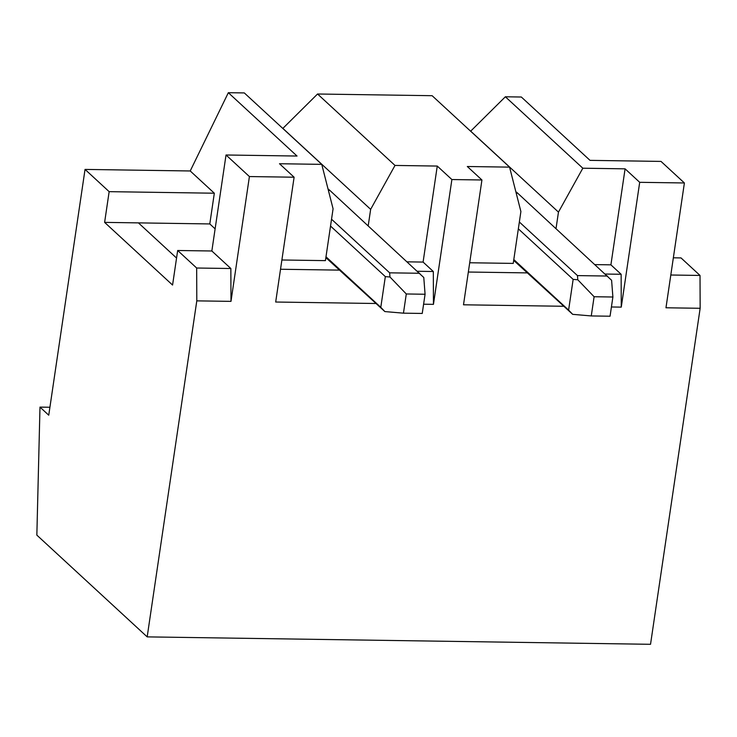 <?xml version="1.0" encoding="UTF-8"?>
<svg xmlns="http://www.w3.org/2000/svg" width="737" height="737" viewBox="0 0 737 737"><rect width="100%" height="100%" fill="white"/><g stroke="black" fill="none" stroke-linecap="round" stroke-linejoin="round"><path stroke-width="1.11" d="M176.558 258.051L138.427 222.878L104.617 222.381L172.569 285.053L177.672 250.497L196.668 268.019L196.797 300.862L147.179 636.879L36.85 535.126L39.982 407.11L48.743 415.198L85.041 169.418L109.15 191.657L104.617 222.381M85.041 169.418L190.22 170.975L228.341 92.696L297.029 156.041L226.029 154.991L211.851 250.995L177.672 250.497M470.63 131.214L505.37 96.777L582.829 168.211L625.087 168.837L639.698 182.315L684.397 182.969L665.972 307.78L700.15 308.287L700.021 275.445L681.025 257.922L673.351 257.803M700.15 308.287L650.531 644.304L147.179 636.879M211.851 250.995L230.856 268.517L230.985 301.369L249.41 176.558L226.029 154.991M249.41 176.558L294.109 177.212L279.498 163.734L321.756 164.36L244.306 92.926L228.341 92.696M282.815 128.441L317.555 94.004L432.122 95.699L509.58 167.133L520.893 211.556L513.238 263.404L469.709 262.759M505.37 96.777L521.335 97.017L590.024 160.362L661.015 161.412L684.397 182.969M39.982 407.11L49.923 407.257M230.985 301.369L196.797 300.862M639.698 182.315L621.263 307.126L611.415 306.979M563.418 306.27L463.499 304.796L481.934 179.985L451.882 179.542L433.448 304.353L423.6 304.206M375.603 303.497L275.684 302.023L294.109 177.212M621.263 307.126L621.134 274.275L605.353 274.044M468.336 272.027L527.231 272.893M433.448 304.353L433.319 271.511L417.538 271.271M280.521 269.254L339.407 270.12M282.851 128.367L370.647 209.345L368.214 225.78M317.555 94.004L395.004 165.438L370.647 209.345M281.893 259.986L325.422 260.631L333.078 208.792L321.756 164.36M395.004 165.438L437.262 166.065L423.093 262.068L433.319 271.511M423.093 262.068L407.312 261.838M437.262 166.065L451.882 179.542M215.121 228.848L209.796 223.937L214.329 193.214L190.22 170.975M230.856 268.517L196.668 268.019M209.796 223.937L138.427 222.878M214.329 193.214L109.15 191.657M670.808 275.012L700.021 275.445M470.667 131.14L558.462 212.109L556.03 228.553M582.829 168.211L558.462 212.109M509.58 167.133L467.313 166.507L481.934 179.985M625.087 168.837L610.909 264.841L621.134 274.275M610.909 264.841L595.128 264.611M513.809 259.562L568.605 310.102L573.146 279.378L518.341 228.839M513.689 260.401L572.686 314.34L591.267 315.943L610.052 316.219L612.889 297.011L611.599 280.281L517.65 193.149A40.701 15.661 90.8 0 0 515.863 191.823M612.889 297.011L594.105 296.735L577.79 279.784L577.467 275.601L607.518 276.043M577.79 279.784L573.146 279.378M568.605 310.102L572.686 314.34M594.105 296.735L591.267 315.943M519.355 222.003L577.467 275.601M325.994 256.789L380.789 307.329L385.331 276.615L330.526 226.066M325.865 257.628L384.871 311.576L403.452 313.17L422.237 313.446L425.074 294.247L423.784 277.508L329.826 190.376A40.701 15.661 90.8 0 0 328.048 189.05M425.074 294.247L406.29 293.971L389.974 277.011L389.652 272.828L419.703 273.27M389.974 277.011L385.331 276.615M380.789 307.329L384.871 311.576M406.29 293.971L403.452 313.17M331.539 219.23L389.652 272.828M516.204 193.131L517.65 193.149M328.38 190.358L329.826 190.376"/></g></svg>
